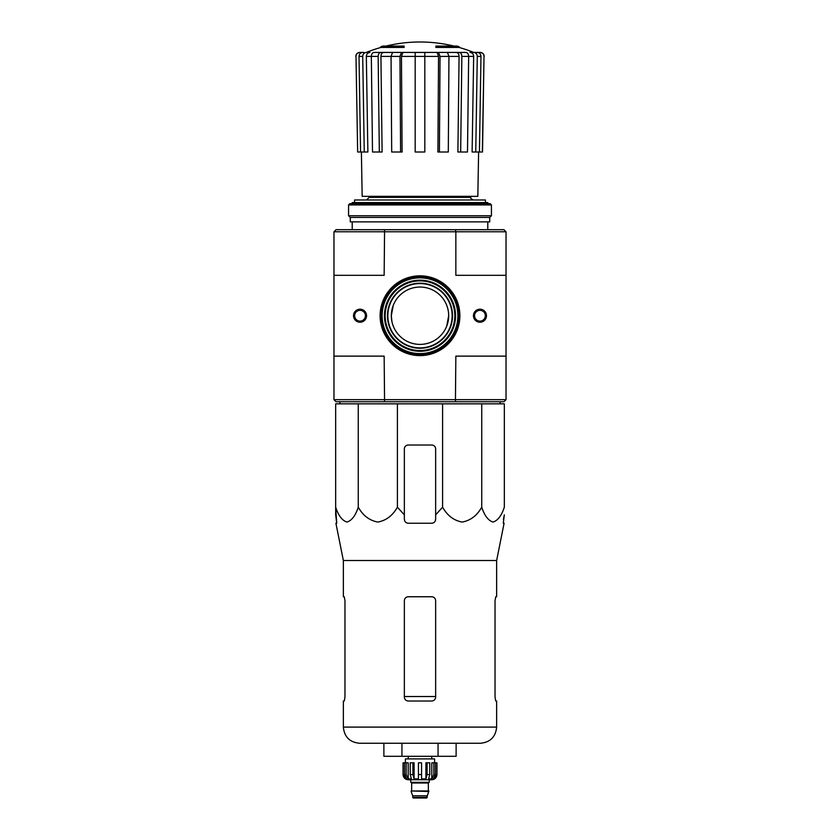 <?xml version="1.0" encoding="UTF-8"?>
<svg xmlns="http://www.w3.org/2000/svg" width="840" height="840" viewBox="0 0 840 840"><rect width="100%" height="100%" fill="white"/><g stroke="black" fill="none" stroke-linecap="round" stroke-linejoin="round"><path stroke-width="1.26" d="M358.26 403.841L335.664 403.841L335.664 507.181C338.394 515.582 342.153 520.538 346.952 522.06C351.75 520.569 355.53 515.613 358.26 507.181C362.995 515.582 369.506 520.538 377.8 522.06C386.127 520.569 392.658 515.613 397.404 507.181L397.404 403.841L358.26 403.841L358.26 507.181M397.404 507.181L404.355 514.868L404.355 519.319C404.586 521.692 405.888 522.995 408.272 523.236L431.729 523.236C434.112 522.995 435.414 521.692 435.645 519.319L435.645 514.868L442.596 507.181C447.321 515.582 453.842 520.538 462.137 522.06C470.463 520.569 476.994 515.613 481.74 507.181C484.47 515.582 488.229 520.538 493.017 522.06C497.826 520.569 501.596 515.613 504.336 507.181L504.336 403.841L397.404 403.841M380.898 47.439L404.103 47.439L404.103 46.651L380.898 46.651L380.898 47.439A143.378 143.378 0 0 0 366.324 52.427L366.261 52.427M404.103 46.651L404.103 46.074L382.977 46.074A143.378 143.378 0 0 0 380.898 46.651M459.102 46.651A143.378 143.378 0 0 0 457.023 46.074L435.897 46.074L435.897 47.439L459.102 47.439L459.102 46.651L435.897 46.651M463.124 52.427L376.877 52.427M355.992 56.406L357.661 152.009L355.992 56.406C356.192 53.991 357.504 52.668 359.909 52.427L363.836 52.427M380.919 52.427L374.105 52.427C372.404 52.668 371.48 53.991 371.332 56.406L372.508 152.009L382.106 152.009L380.919 56.406C381.066 53.991 381.99 52.668 383.702 52.427L380.919 52.427C379.218 52.668 378.294 53.991 378.147 56.406L366.334 56.406L367.878 152.009L364.256 152.009L362.712 56.406L359.016 56.406L360.56 152.009L364.256 152.009M394.055 52.427L383.702 52.427M401.457 52.427L392.553 52.427L391.052 56.406L391.692 152.009L402.098 152.009L401.457 56.406L402.959 52.427L401.457 52.427L399.956 56.406L380.919 56.406M437.042 52.427L438.543 56.406L437.903 152.009L448.308 152.009L448.949 56.406L447.447 52.427L402.959 52.427M456.298 52.427C458.01 52.668 458.934 53.991 459.081 56.406L457.894 152.009L467.492 152.009L468.668 56.406C468.52 53.991 467.596 52.668 465.895 52.427L445.945 52.427M470.043 52.427C472.269 52.668 473.477 53.991 473.666 56.406L472.122 152.009L482.517 152.009L484.008 56.406C483.808 53.991 482.496 52.668 480.092 52.427L473.666 52.427A143.378 143.378 0 0 0 459.102 47.439M484.008 56.406L482.339 152.009M477.362 52.427C479.588 52.668 480.795 53.991 480.984 56.406L477.288 56.406L475.745 152.009M479.441 152.009L480.984 56.406M477.288 56.406C477.099 53.991 475.892 52.668 473.666 52.427M473.666 56.406L461.853 56.406L460.667 152.009M461.853 56.406C461.706 53.991 460.782 52.668 459.081 52.427M459.081 56.406L440.044 56.406L439.404 152.009M440.044 56.406L438.543 52.427M415.181 152.009L424.82 152.009L424.82 56.406L415.181 56.406L415.181 152.009M424.82 52.427L424.82 56.406L438.543 56.406M415.181 56.406L415.181 52.427L415.181 56.406L401.457 56.406M400.596 152.009L399.956 56.406M379.334 152.009L378.147 56.406M366.334 52.427C364.108 52.668 362.901 53.991 362.712 56.406M366.334 56.406C366.524 53.991 367.731 52.668 369.957 52.427M359.016 56.406C359.205 53.991 360.413 52.668 362.639 52.427M357.661 152.009L360.56 152.009M369.169 196.329L369.169 197.369L366.555 199.983M391.923 309.918L391.325 315.725L393.236 305.435M391.325 315.725A28.675 28.675 0 0 1 434.343 290.892A28.675 28.675 0 0 1 434.343 340.557A28.675 28.675 0 0 1 391.325 315.725L391.902 321.468M448.675 315.725L446.765 326.014M455.427 401.751L455.847 356.129L506.027 356.129L506.027 399.661L503.937 401.751L336.063 401.751L333.974 399.661L333.974 356.129L384.153 356.129L384.573 401.751M506.027 399.661L333.974 399.661M455.427 229.698L503.937 229.698L506.027 231.777L455.847 231.777L455.427 229.698L384.573 229.698L384.153 275.32L333.974 275.32L333.974 356.129M506.027 231.777L506.027 275.32L455.847 275.32L455.847 231.777L333.974 231.777L333.974 275.32M384.573 229.698L336.063 229.698L333.974 231.777M380.111 315.725A39.89 39.89 0 0 1 439.94 281.18A39.89 39.89 0 0 1 439.94 350.269A39.89 39.89 0 0 1 380.111 315.725M473.445 315.725A6.521 6.521 0 0 1 483.221 310.076A6.521 6.521 0 0 1 483.221 321.363A6.521 6.521 0 0 1 473.445 315.725M353.524 315.725A6.521 6.521 0 0 1 363.3 310.076A6.521 6.521 0 0 1 363.3 321.363A6.521 6.521 0 0 1 353.524 315.725M506.027 275.32L506.027 356.129M354.648 315.725A5.386 5.386 0 0 1 362.733 311.062A5.386 5.386 0 0 1 362.733 320.387A5.386 5.386 0 0 1 354.648 315.725M474.569 315.725A5.386 5.386 0 0 1 482.654 311.062A5.386 5.386 0 0 1 482.654 320.387A5.386 5.386 0 0 1 474.569 315.725M380.898 315.725A39.102 39.102 0 0 1 439.551 281.862A39.102 39.102 0 0 1 439.551 349.587A39.102 39.102 0 0 1 380.898 315.725M487.778 203.627L487.778 202.587L352.223 202.587L352.223 203.627M352.223 221.876L352.223 229.698M485.436 202.587L485.436 199.983L354.564 199.983L354.564 202.587M478.611 152.009L477.834 196.329L362.166 196.329L361.389 152.009M340.358 403.841L339.35 401.594M335.664 514.868L335.664 507.181L336.725 523.236L335.664 514.868M481.74 507.181L481.74 403.841M442.596 507.181L442.596 403.841M435.645 514.868L435.645 448.938A3.906 3.906 0 0 0 431.729 445.022L408.272 445.022A3.906 3.906 0 0 0 404.355 448.938L404.355 514.868M438.06 756.294L456.12 756.294L456.12 743.253L480.48 743.253L359.52 743.253L401.94 743.253L401.94 756.294L438.06 756.294L438.06 743.253M344.264 701.022L344.967 697.116L344.264 701.022L343.361 701.022L343.361 727.094C344.316 736.911 349.703 742.298 359.52 743.253M435.645 600.663C435.404 598.269 434.091 596.967 431.729 596.747L408.272 596.747C405.909 596.967 404.607 598.269 404.355 600.663L404.355 697.116C404.596 699.5 405.909 700.802 408.272 701.022L431.729 701.022C434.091 700.802 435.393 699.5 435.645 697.116L435.645 600.663M344.967 697.116L344.967 600.663L344.264 596.747L343.361 596.747L343.361 560.511L335.906 523.236L336.725 523.236M495.033 600.663L495.737 596.747L495.033 600.663L495.033 697.116L495.737 701.022L496.64 701.022L496.64 727.094L343.361 727.094M343.361 560.511L496.64 560.511L496.64 596.747L495.737 596.747M503.423 519.319L504.336 514.868L503.276 523.236L504.094 523.236L496.64 560.511M401.94 756.294L383.88 756.294L383.88 743.253M491.431 204.928L490.13 203.627L349.87 203.627L348.569 204.928L348.569 215.754L491.431 215.754L491.431 204.928L348.569 204.928M491.431 215.754L489.731 217.445L350.269 217.445L348.569 215.754M489.731 217.445L489.731 221.876L350.269 221.876L350.269 217.445M433.829 762.804L433.829 774.543L431.792 778.89L431.792 762.804L436.947 762.804L436.947 774.543C436.632 777.703 434.899 779.447 431.729 779.751L408.272 779.751C405.101 779.447 403.368 777.703 403.053 774.543L405.489 778.89L406.644 778.89L404.607 774.543L404.607 762.804L406.171 762.804L406.171 774.543L404.607 774.543M427.298 797.349L412.703 797.349L413.354 798L426.647 798L428.862 790.965L411.138 790.965L428.862 791.48M412.703 797.349L412.703 795.774L427.298 795.774M411.401 790.965L428.6 790.965M428.337 790.702L428.337 783.006L428.999 782.355M410.75 779.751L410.75 782.355L429.251 782.355L429.251 779.751M421.565 774.543L418.435 774.543L418.435 762.804L421.565 762.804L421.565 778.89L425.901 778.89L427.077 774.543L425.901 778.89L425.901 762.804L429.786 762.804L429.786 774.543L427.077 774.543L427.077 762.804M436.874 762.804L436.874 774.543L434.511 778.89L434.511 777.609M435.393 762.804L435.393 774.543L433.356 778.89L434.511 778.89M429.786 774.543L428.61 778.89L431.792 778.89M418.435 774.543L418.435 778.89L414.099 778.89L412.923 774.543L410.214 774.543L411.39 778.89L408.209 778.89L406.171 774.543M405.489 777.609L405.489 778.89L403.127 774.543L403.127 762.804L403.127 774.543M410.214 774.543L410.214 762.804L412.923 762.804L412.923 774.543M403.053 774.543L403.053 762.804L404.607 762.804M431.729 758.898L431.729 756.294M405.405 762.804L405.405 758.898L434.595 758.898L434.595 762.804M414.099 778.89L414.099 762.804L412.923 762.804M408.209 778.89L408.209 762.804L406.171 762.804M470.831 196.329L470.831 197.369L369.169 197.369M381.423 315.725A38.577 38.577 0 0 1 439.288 282.314A38.577 38.577 0 0 1 439.288 349.135A38.577 38.577 0 0 1 381.423 315.725M381.769 315.725A38.23 38.23 0 0 1 439.12 282.618A38.23 38.23 0 0 1 439.12 348.831A38.23 38.23 0 0 1 381.769 315.725M382.137 315.725A37.863 37.863 0 0 1 438.931 282.933A37.863 37.863 0 0 1 438.931 348.516A37.863 37.863 0 0 1 382.137 315.725M384.437 315.725A35.563 35.563 0 0 1 437.776 284.928A35.563 35.563 0 0 1 437.776 346.521A35.563 35.563 0 0 1 384.437 315.725M385.171 315.725A34.829 34.829 0 0 1 437.409 285.569A34.829 34.829 0 0 1 437.409 345.881A34.829 34.829 0 0 1 385.171 315.725M387.481 315.725A32.519 32.519 0 0 1 436.265 287.564A32.519 32.519 0 0 1 436.265 343.885A32.519 32.519 0 0 1 387.481 315.725M387.849 315.725A32.151 32.151 0 0 1 436.076 287.879A32.151 32.151 0 0 1 436.076 343.57A32.151 32.151 0 0 1 387.849 315.725M435.645 696.528L404.355 696.528M411.663 790.702L411.663 783.006L428.337 783.006M435.393 774.543L433.829 774.543M453.957 46.074A143.378 143.378 0 0 0 386.043 46.074M487.778 221.876L487.778 229.698M470.831 197.369C470.169 198.009 471.041 198.87 473.445 199.983M355.814 56.406C356.013 53.991 357.315 52.668 359.719 52.427M484.187 56.406C483.987 53.991 482.685 52.668 480.281 52.427M499.643 403.841L500.577 401.751M496.64 727.094C495.684 736.911 490.298 742.298 480.48 743.253M412.703 795.774L411.138 791.48M411.663 783.006L411.002 782.355M408.272 758.898L408.272 756.294"/></g></svg>
